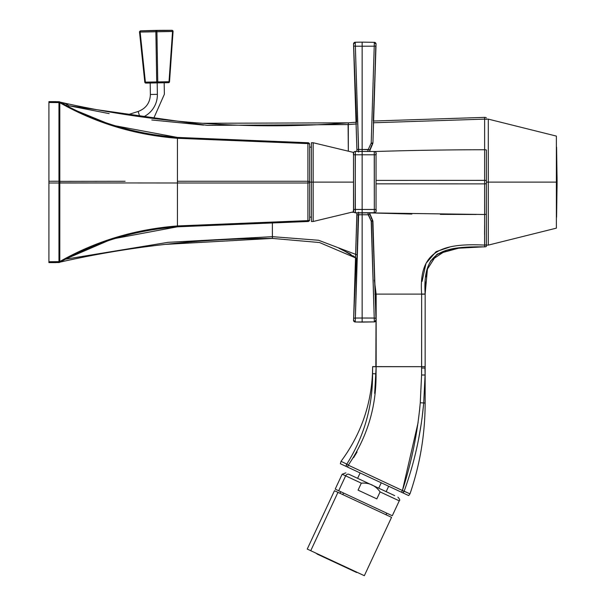<?xml version="1.0" encoding="UTF-8"?>
<svg xmlns="http://www.w3.org/2000/svg" width="606" height="606" viewBox="0 0 606 606"><rect width="100%" height="100%" fill="white"/><g stroke="black" fill="none" stroke-linecap="round" stroke-linejoin="round"><path stroke-width="0.91" d="M556.384 182.118L556.384 136.092L488.307 119.124L556.384 136.092L488.307 119.124L556.384 136.092L556.384 182.118L488.307 182.118L488.307 119.124L486.391 119.124L488.307 119.124L486.391 119.124L488.307 119.124L488.307 182.118L556.384 182.118L556.384 228.144L556.384 182.118M556.384 228.144L488.307 245.112L556.384 228.144M488.307 245.112L488.307 182.118L486.391 182.118L486.391 180.603L486.391 182.118L488.307 182.118L488.307 245.112L486.391 245.112L488.307 245.112M483.073 214.494L369.516 212.888L484.641 214.494L484.648 246.869C441.062 246.271 422.526 251.96 425.147 293.978L421.647 294.115C418.345 250.884 441.865 242.983 484.611 245.089L486.391 244.862L486.391 246.4A3.5 3.5 173.1 0 1 484.648 246.869L484.611 245.089A3.5 1.727 -0 0 0 486.391 244.862L486.391 214.259L484.641 214.494L486.391 214.259L486.391 149.977A3.5 1.75 180 0 0 484.633 149.743L484.633 117.375A3.5 3.5 37.9 0 1 486.391 117.844A3.5 3.5 0 0 0 484.633 117.375L484.633 119.124A3.5 1.75 0 0 1 486.391 119.359A3.5 1.75 180 0 0 484.633 119.124L373.273 122.776L484.633 119.124L484.633 149.743A3.5 1.75 0 0 1 486.391 149.977L486.391 180.603A3.5 1.75 180 0 0 484.633 180.368L484.633 149.743L484.633 180.368A3.5 1.75 -0 0 1 486.391 180.603L486.391 183.633A3.5 1.75 180 0 1 484.633 183.868L484.633 180.368L484.633 183.868L486.391 183.633L486.391 244.862L486.391 214.259L484.641 214.494L484.633 183.868L376.046 183.845L484.633 183.868L484.702 214.494M556.581 168.612L556.588 165.332A1224.931 587.267 0 0 1 557.088 182.118A1224.931 587.267 180 0 1 556.588 198.904L556.422 182.118L556.588 198.904A1224.931 587.267 0 0 0 557.088 182.118L556.588 147.122M556.422 217.115L556.588 198.904L556.422 217.115M556.573 205.078L556.573 204.366M556.543 190.913L556.535 190.14M556.475 185.451L556.422 182.224M125.101 181.27L59.805 181.353A1.75 0.954 90 0 1 59.805 182.883L58.964 182.997L58.964 181.239L59.805 181.353L59.805 102.702L59.805 181.353A1.75 0.879 180 0 0 58.964 181.239L58.964 102.588L58.964 181.239L48.912 181.247L58.964 181.239L48.912 181.247L48.912 102.497L58.964 102.588A1.75 0.879 0 0 1 59.805 102.702C95.627 123.056 134.835 134.926 177.444 138.297L177.444 182.989L307.916 182.997A1.75 0.879 0 0 0 309.651 182.118L309.651 219.758A1.75 1.75 0 0 1 307.916 221.508L177.444 226.811C134.835 230.174 95.627 242.006 59.805 262.3L59.805 261.534L115.398 237.567L59.805 261.534L59.805 182.883L177.444 182.989L177.444 225.94C134.835 229.31 95.627 241.18 59.805 261.534A1.75 0.879 180 0 1 58.964 261.648L58.964 182.997A1.75 0.879 0 0 0 59.805 182.883L59.805 262.3L58.964 262.527L48.912 262.61L48.912 182.997L58.964 182.997L58.964 261.648L48.912 261.739L48.912 262.61L58.964 262.527A1.75 1.75 0 0 0 59.805 262.3C95.627 242.006 134.835 230.174 177.444 226.811L115.329 238.423M58.994 181.247L58.964 182.997L48.912 182.997L125.101 182.967M115.329 125.813L177.444 137.426C134.835 134.062 95.627 122.23 59.805 101.937A1.75 1.75 0 0 0 58.964 101.71L55.911 101.687M115.398 126.669L68.599 107.474L115.398 126.669M58.964 182.997L48.912 182.997L48.912 181.247L48.912 261.739L58.964 261.648L58.964 262.527L58.964 261.648L59.805 261.534C95.627 241.18 134.835 229.31 177.444 225.94L177.444 226.811L177.444 225.94L307.916 220.629L307.916 221.508A1.75 1.75 0 0 0 309.651 219.758A1.75 0.879 180 0 1 307.916 220.629L307.916 182.997L177.444 182.989L177.444 181.247L307.916 181.247L177.444 181.247L177.444 138.297L307.916 143.607L307.916 220.629L177.444 225.94L177.444 182.989L59.805 182.883A1.75 0.954 90 0 0 59.903 182.118M177.444 137.426L307.916 142.728L177.444 137.426L307.916 142.728L307.916 143.607A1.75 0.879 0 0 1 309.651 144.478A1.75 1.75 0 0 0 307.916 142.728A1.75 1.75 0 0 1 309.651 144.478L309.651 182.118A1.75 0.879 180 0 0 307.916 181.247L307.916 142.728L307.916 143.607L177.444 138.297L177.444 137.426L177.444 138.297C134.835 134.926 95.627 123.056 59.805 102.702L59.805 101.937C95.627 122.23 134.835 134.062 177.444 137.426M311.401 147.122L309.651 147.122L309.651 144.478A1.75 0.879 180 0 0 307.916 143.607L307.916 142.728M307.916 182.997L307.916 181.247A1.75 0.879 0 0 1 309.651 182.118A1.75 0.879 180 0 1 307.916 182.997L307.916 181.247L307.916 182.997M307.916 220.629A1.75 0.879 0 0 0 309.651 219.758L309.651 144.478M311.401 217.115L309.651 217.115L309.651 219.758M59.805 261.534A1.75 0.477 60.5 0 1 59.805 262.3L58.964 262.527L59.812 262.292A1.75 0.477 60.5 0 0 59.903 262.042M59.805 102.702L58.964 102.588L58.964 101.71L59.805 101.937A1.75 0.477 119.5 0 1 59.805 102.702M59.805 101.937L58.964 101.71L59.805 101.937L58.964 101.71L58.964 102.588L48.912 102.497L48.912 101.626L48.912 181.247L58.964 181.239M48.912 261.739L48.912 262.61L48.912 261.739M48.912 182.997L48.912 181.247L48.912 182.997M309.651 182.118L311.401 182.118L309.651 182.118M353.745 152.485L313.166 142.743L353.745 152.485M353.518 182.118L313.166 182.118L313.166 142.743L311.401 142.743L313.166 142.743L313.166 182.118L353.518 182.118M313.166 221.493L313.166 182.118L311.401 182.118L311.401 142.743L311.401 182.118L313.166 182.118L313.166 221.493L353.745 211.752L313.166 221.493L353.745 211.752L313.166 221.493L311.401 221.493L311.401 182.118L311.401 221.493L313.166 221.493M353.639 211.062L353.518 154.78C353.04 152.863 353.654 151.735 355.336 151.402L355.237 209.456L353.518 209.456L353.518 154.78L355.237 154.78L353.525 154.78L353.639 153.174M353.525 320.135L355.237 321.991L353.525 320.135L353.639 318.226L353.525 320.135A1.75 1.75 0 0 0 355.237 321.991L355.358 318.044L353.639 318.226L356.896 214.835L353.639 318.226L355.358 318.044L355.237 321.991L353.525 320.135L355.237 321.991L362.146 322.112L355.237 321.991L362.146 322.112L355.237 321.991L358.26 214.766M356.896 214.63L356.896 212.865L356.957 214.812M353.684 317.552L356.275 258.194L319.506 242.529L272.374 238.408C200.336 238.469 129.472 246.392 59.782 262.178C129.472 246.392 200.336 238.469 272.374 238.408L319.506 242.529L356.283 258.194L353.071 255.762L356.283 258.194L353.669 317.695L356.896 212.865M356.896 151.371L356.896 149.402L358.616 149.47L355.237 42.246L355.358 46.192L353.639 46.011L355.358 46.192L355.237 42.246L362.146 42.125L355.237 42.246A1.75 1.75 0 0 0 353.525 44.102L355.237 42.246L355.358 46.192L355.237 42.246L353.525 44.102L356.896 149.606M356.896 149.402L353.525 44.102L355.237 42.246L355.358 46.192L362.146 46.215L355.358 46.192L358.616 152.068L358.616 149.47L356.896 149.402L353.684 46.685L356.631 122.192L348.314 122.829L356.639 122.192L353.669 46.541M358.616 214.766L358.616 212.168L358.616 214.766L362.146 214.766L362.146 149.47L358.616 149.47L362.146 149.47L362.146 154.78L374.326 154.78L374.326 209.456L355.237 209.456L355.358 212.789L355.237 154.78L362.146 154.78L362.146 209.456L353.525 209.456C353.04 211.373 353.654 212.501 355.336 212.835L362.146 212.956L362.146 214.766L356.896 214.835L358.616 214.766L355.358 318.044L362.146 318.021L355.358 318.044L355.237 321.991L374.326 321.9L362.146 322.112L362.146 318.021L362.146 322.112L355.237 321.991L362.146 322.112L355.237 321.991L355.358 318.044L355.237 321.991M375.955 153.265L376.046 154.78L374.326 154.78L376.046 154.78L376.046 209.456C376.5 211.38 375.909 212.471 374.25 212.744L362.146 212.956L362.146 209.456L374.326 209.456L374.235 151.538L374.326 154.78L355.237 154.78L355.358 151.447L374.25 151.492L355.336 151.402M368.228 149.5L367.706 151.379M362.146 214.766L362.146 318.021L362.146 214.766L368.236 214.766L362.146 214.766M367.706 212.857L371.198 221.137L374.235 318.059L362.146 318.021L374.235 318.059L374.326 321.9A1.75 1.75 0 0 0 376.046 320.059L375.879 320.9L374.334 321.9L371.372 221.008M376.046 154.78C376.5 152.856 375.909 151.765 374.25 151.492C375.909 151.765 376.5 152.856 376.046 154.78L376.046 209.456C376.5 211.38 375.909 212.471 374.25 212.744L374.326 209.456L376.046 209.456L374.326 209.456L374.235 212.698L355.358 212.789M368.236 149.47L369.887 149.864L368.236 149.47L371.198 143.099L372.917 143.039L371.198 143.099L374.235 46.177L375.955 45.973L376.046 44.177A1.75 1.75 0 0 0 374.326 42.337L374.235 46.177L362.146 46.215L374.235 46.177L371.198 143.099L368.236 149.47L362.146 149.47L362.146 42.125L374.326 42.337L362.146 42.125L362.146 149.47L369.137 149.712M372.576 220.183L375.955 318.264L372.917 221.198L371.198 221.137L372.576 220.183L369.501 212.827L369.887 214.372L368.236 214.766L369.887 214.372L372.576 220.183L371.198 221.137L372.917 221.198L371.198 221.137L368.236 214.766M376.046 209.456L375.955 210.971L376.046 209.456M374.235 46.177L375.955 45.973L374.235 46.177L374.326 42.337L376.046 44.177L375.955 45.973L374.235 46.177L375.955 45.973L372.917 143.039L375.788 46.086M371.417 145.894L369.887 149.864L372.576 144.054L369.501 151.409M376.046 44.011L375.152 42.564L375.879 43.337L374.326 42.337L376.046 44.177L372.917 143.039L371.198 143.099L372.576 144.054L371.198 143.099L372.917 143.008M372.895 220.917L376.046 320.059L375.955 318.264L374.235 318.059M375.955 318.264L376.046 320.059L374.326 321.9L376.046 320.226M372.917 143.046L372.576 144.054M67.842 106.308A6.999 2.394 0 0 0 68.16 105.596A6.999 2.394 0 0 0 66.599 104.081A6.999 2.394 180 0 1 67.842 106.308M66.372 105.535A5.598 1.916 0 0 0 65.509 103.626A5.598 1.916 0 0 0 61.57 102.922A5.598 1.916 180 0 1 66.372 105.535M65.206 104.83L62.857 103.634L65.206 104.83M150.182 83.007L150.386 94.483L157.378 94.362A24.498 24.498 0 0 1 143.008 117.094A24.498 24.498 0 0 0 157.378 94.362L150.386 94.483C150.053 102.838 145.97 108.504 138.145 111.474L139.781 116.655L138.145 111.474L127.434 114.852M157.181 82.886L157.378 94.362L157.181 82.886M168.43 82.689L157.257 82.886A1.053 0.53 -91 0 0 157.765 81.916L169.013 81.719A1.053 0.53 89 0 1 168.506 82.689A1.053 1.053 89 0 0 169.529 81.712L168.506 82.689L169.013 81.719L157.765 81.916L157.257 82.886L156.719 81.939A1.053 0.523 89 0 0 157.257 82.886L168.43 82.689M155.341 31.701L155.871 31.777C156.992 31.565 156.992 31.565 155.871 31.777L156.916 31.762L157.765 81.916L156.719 81.939L155.871 31.777A697.445 603.629 -101 0 0 140.145 32.057L145.395 82.136L144.872 82.158L139.622 32.065L140.622 30.906L140.145 32.057L139.622 32.065A697.445 3.871 -96 0 0 139.615 32.057A697.445 3.871 -96 0 0 139.516 32.065L139.516 32.065A1.053 1.053 -162 0 1 139.562 31.633L144.796 82.143L139.615 32.057L144.796 82.143L145.857 83.083A1.053 1.053 -91 0 1 144.796 82.143L144.872 82.143A1.053 1.053 89 0 0 145.932 83.083A1.053 0.523 -91 0 1 145.395 82.136L156.719 81.939L145.395 82.136L140.145 32.057L155.871 31.777L156.719 81.939L157.765 81.916L156.916 31.762L172.543 31.489L169.013 81.719L169.529 81.712L173.058 31.482L169.529 81.712C167.256 81.552 167.256 81.552 169.529 81.712L169.013 81.719L172.543 31.489L173.058 31.482L172.543 31.489C171.392 31.307 171.392 31.307 172.543 31.489L173.058 31.482A1.053 1.053 160 0 0 172.998 31.05L169.529 81.712L173.058 31.482L172.013 30.361L150.591 30.679M146.228 30.755L140.622 30.906A698.491 3.878 84 0 0 140.569 30.845L139.516 32.065L144.796 82.143L145.932 83.083L144.872 82.143L145.395 82.136L145.857 83.083M157.765 81.916C156.613 81.742 156.613 81.742 157.765 81.916L158.287 81.818M171.915 30.361L172.013 30.361A698.491 3.878 -86 0 0 171.968 30.3A698.491 3.878 -86 0 0 171.922 30.353A699.96 612.393 89 0 0 156.265 30.398A699.96 612.393 89 0 0 140.622 30.898L140.622 30.898A699.96 612.393 -91 0 1 156.265 30.398L171.968 30.3L172.998 31.05A1.053 1.053 160 0 0 172.013 30.361A1.053 0.53 89.9 0 1 172.543 31.489L172.013 30.361A698.491 600.66 -81.2 0 0 156.371 30.633L156.916 31.762L155.871 31.777L156.371 30.633A1.053 0.515 89.9 0 0 155.871 31.777M172.543 31.489A697.445 599.758 98.8 0 0 156.916 31.762A1.053 0.53 -91.9 0 0 156.371 30.633A698.491 604.538 79 0 0 140.622 30.906A698.491 3.878 84 0 1 140.622 30.906A1.053 1.053 151.6 0 0 139.622 32.065L140.145 32.057A1.053 0.523 -91.9 0 1 140.622 30.906L140.524 30.906M145.932 83.083L157.257 82.886M48.912 102.497L48.912 101.626L48.912 102.497M355.237 42.246L355.358 46.192L355.237 42.246L362.146 42.125L355.237 42.246L362.146 42.125L355.237 42.246L353.525 44.102M375.932 46.526L373.311 121.026L375.932 46.526M484.648 246.869A3.5 3.5 0 0 0 486.391 246.4L486.391 244.862L484.611 245.089C441.865 242.983 418.345 250.884 421.647 294.115L425.147 293.978C422.526 251.96 441.062 246.271 484.648 246.869L483.141 246.877M484.611 225.265L484.55 234.545M373.311 121.026L484.633 117.375L373.311 121.026M348.314 124.571L356.661 123.935L348.314 124.571L348.314 122.829L348.314 124.571L207.313 125.374L68.16 105.626L207.313 125.374L348.314 124.571L348.314 151.182L348.102 124.586M376.046 180.414L484.633 180.368L376.046 180.414M354.131 212.327L351.722 212.236L354.131 212.327M471.869 247.104L460.507 247.824L471.869 247.104M446.364 250.217L431.033 260.421L446.387 250.21M430.813 260.777L429.215 263.845L430.813 260.777M428.215 266.443L427.222 269.92L428.215 266.435M425.351 284.858L425.185 289.638L425.351 284.858M425.147 293.94L421.64 294.243L425.147 294.115L425.147 366.6L421.64 366.683L421.64 294.243L425.147 294.115L425.147 367.986L421.64 368.069L421.64 366.683L425.147 366.6L425.086 374.985L421.587 375.008L421.64 368.069L425.139 367.986L425.147 293.978L427.419 269.14L436.744 254.49L455.917 248.346L483.103 246.877M476.134 214.486L440.335 214.38L476.134 214.486M411.891 214.047L369.516 212.888L411.891 214.047M59.782 102.058C154.56 123.48 250.74 130.404 348.314 122.829C250.74 130.404 154.56 123.48 59.782 102.058M50.662 101.626L55.911 101.626L50.662 101.626A3.5 3.5 0 0 0 50.366 101.634A3.5 3.5 0 0 1 50.662 101.626L50.662 101.626M272.412 238.408L272.374 222.144L272.374 236.658L168.089 242.332L65.418 259.209L168.089 242.332L272.374 236.658L318.597 240.264L356.373 254.626L318.597 240.264L272.374 236.658L272.374 238.408L165.218 244.392M423.003 368.062L425.139 367.993L425.147 402.99L423.7 402.99L425.086 374.985L423.7 402.99L420.269 402.755L421.587 375.008L424.798 375.016M50.662 262.61L55.911 262.61L50.662 262.61A3.5 3.5 0 0 1 50.366 262.603A3.5 3.5 0 0 0 50.662 262.61M55.911 262.55L57.532 262.542L55.911 262.55M402.596 490.58L402.429 490.527C411.625 462.045 417.572 432.79 420.269 402.755L423.7 402.99C420.973 433.442 414.459 462.84 404.157 491.186L404.141 491.178M409.989 493.86L408.686 495.587L402.899 492.89L404.157 491.186A3.5 3.197 115 0 1 402.899 492.89L401.445 492.216A3.5 1.341 -65 0 0 402.429 490.527L409.989 493.86C420.049 464.454 425.101 434.161 425.147 402.99C425.101 434.161 420.049 464.454 409.989 493.86L404.157 491.186C414.459 462.84 420.973 433.442 423.7 402.99L423.692 403.051M340.352 463.726L346.132 466.423L340.352 463.726L341.042 461.317L346.799 464.105L346.132 466.423A3.5 3.197 -65 0 1 346.799 464.105L348.283 465.158A3.5 1.363 115 0 0 347.579 467.097L408.686 495.587M346.132 466.423L347.579 467.097L348.268 465.143M372.66 373.705L376.053 373.857L372.554 373.682L372.645 366.6L376.144 366.774L372.645 366.683L372.493 373.682C370.842 406.035 360.358 435.252 341.042 461.317C360.358 435.252 370.842 406.035 372.493 373.682L372.645 366.941M372.652 366.691L372.645 367.887M376.144 366.683L421.64 366.683L372.645 366.6L376.144 366.683L376.144 294.243L374.894 294.236L376.144 294.115L374.887 294.107L376.144 294.115L374.356 280.048L376.144 294.115L375.841 366.683M374.129 366.668L373.228 366.645M374.894 294.236L375.372 294.243M372.645 366.6L372.645 367.713M372.493 373.682L376.046 373.857L376.144 366.774L374.675 393.43M423.602 375.031L421.587 375.008L420.269 402.755L423.7 402.99M419.496 411.148L420.269 402.755C417.572 432.79 411.625 462.045 402.429 490.527L418.11 422.541M425.147 374.985L424.935 368.016M357.085 451.962L353.646 457.621M48.912 180.603L48.912 183.633L48.912 180.603M346.799 464.105C364.206 436.373 372.796 406.24 372.554 373.682C372.796 406.24 364.206 436.373 346.799 464.105L341.042 461.317M348.306 465.166L348.283 465.158C367.153 437.441 376.409 407.005 376.046 373.857C376.409 407.005 367.153 437.441 348.283 465.158L402.187 490.398M356.283 258.194L342.64 249.839M339.193 248.346L350.965 254.353M350.988 254.368L338.966 248.255M404.157 491.186L402.899 492.89M420.269 402.755C417.572 432.79 411.625 462.045 402.429 490.527L401.445 492.216L347.579 467.097M423.617 403.937L422.003 418.594M421.382 423.011L418.534 439.486M203.525 125.109L151.788 119.98M109.148 113.61L68.16 105.626M421.64 294.243L421.587 375.008M402.429 490.527L348.283 465.158M376.144 294.115L421.647 294.115L376.144 294.115M202.404 123.283L348.298 122.829M425.147 367.986L425.147 366.6M376.046 183.845L409.505 183.845M441.047 183.86L484.633 183.868M449.5 247.142L436.418 251.535M435.873 251.861L425.995 263.368L422.094 281.373M421.647 293.296L421.647 294.115M484.626 246.869L483.777 246.869M459.689 247.907L437.691 253.869M427.631 268.329L426.01 276.844M425.518 281.987L425.154 291.622M352.934 152.295A1749.901 874.95 0 0 1 353.859 152.257A1749.901 874.95 180 0 0 352.934 152.295M374.599 151.53A1749.901 874.95 0 0 1 484.633 149.743A1749.901 874.95 180 0 0 374.599 151.53M486.391 214.259L486.391 244.862M484.603 245.097L484.641 214.494M381.242 482.793L378.727 488.186L381.242 482.793M342.829 494.617L343.564 493.026L342.829 494.617M389.635 493.276L354.124 476.71M397.892 497.125C399.755 499.124 400.202 500.367 399.248 500.844L380.083 491.905L399.248 500.844L392.294 515.751L338.693 490.754L388.802 514.123M349.056 474.346C344.844 472.385 344.844 472.385 349.056 474.346L394.711 495.64L349.056 474.346A2.803 2.454 115 0 0 345.647 475.846A2.803 2.454 -65 0 1 349.056 474.346L357.608 478.339L360.123 472.945M380.083 491.905C375.462 485.489 369.205 482.573 361.312 483.156L345.647 475.846L361.312 483.156L358.063 490.133L376.826 498.882L380.083 491.905L376.826 498.882L358.063 490.133L361.312 483.156C369.205 482.573 375.462 485.489 380.083 491.905M338.693 490.754L345.647 475.846L342.148 474.218L345.647 475.846L338.693 490.754L335.201 489.125L342.148 474.218L345.875 472.862M394.711 495.64L386.158 491.648L388.673 486.254M357.04 572.299L316.991 554.005L356.661 572.503M314.537 552.475L326.52 558.452M364.342 575.7L310.742 550.702L337.951 492.345L391.552 517.335L364.342 575.7M337.951 492.345L310.742 550.702L307.242 549.074L334.459 490.716L388.06 515.706M310.742 550.702C306.113 548.551 306.113 548.551 310.742 550.702L360.843 574.071M557.088 182.118L556.588 217.115M58.964 101.71L48.912 101.626M53.729 101.664L51.646 101.649M58.964 262.527L48.912 262.61M372.607 144.054L371.213 146.296L372.917 143.077M371.417 218.342L369.501 212.827M372.607 220.183L371.213 217.94L372.917 221.16M68.16 105.596L68.16 106.474M66.599 104.081L65.509 103.626M164.181 82.764L164.377 94.233L153.644 118.481M168.506 82.689L169.529 81.712M140.569 30.845L156.265 30.398M172.998 31.05L173.058 31.482M374.334 42.337L375.152 42.564L374.334 42.337M386.007 514.752L386.742 513.161M340.011 493.299L340.754 491.716"/></g></svg>
